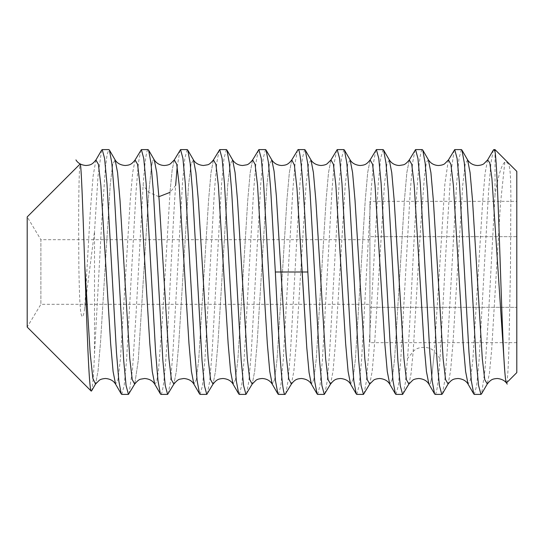 <?xml version="1.0" encoding="UTF-8"?>
<svg xmlns="http://www.w3.org/2000/svg" width="544" height="544" viewBox="0 0 544 544"><rect width="100%" height="100%" fill="white"/><g stroke="black" fill="none" stroke-linecap="round" stroke-linejoin="round"><path stroke-width="0.41" stroke-dasharray="2.72 2.04" d="M516.8 171.387L516.8 372.613M516.8 201.334L516.8 342.666L516.8 201.334L369.92 201.334L369.92 236.667L369.92 201.334M506.573 382.84C507.484 381.31 508.28 369.152 508.953 346.365L510.49 267.458L510.864 195.602C510.687 173.658 509.993 170.17 509.497 167.484C509.15 164.315 506.396 160.976 504.805 162.2C501.514 164.757 498.25 175.603 495.013 194.738L495.013 149.6M495.013 194.738L488.335 318.294L484.962 370.076L481.617 393.727M493.34 150.069L490.96 162.84L488.58 191.318L479.06 360.427L476.68 385.587L474.3 394.4M461.38 149.6L459 158.426L456.634 183.348L447.168 351.662L444.808 380.399L442.435 393.761M435.132 394.4C436.778 393.774 438.41 381.827 440.028 358.55L447.1 230.139L450.65 174.74L454.172 150.069M422.212 149.6C419.948 151.198 417.67 173.461 415.358 216.39C412.76 261.95 410.108 322.98 407.524 358.55L405.368 382.772L403.179 393.924M395.964 394.4L398.337 385.676L400.697 360.774L410.237 191.44L412.61 162.955L414.997 150.076M383.044 149.6L380.657 158.467L378.284 183.539L368.75 352.906L366.37 381.262L364.004 393.924M356.796 394.4L359.19 385.478L361.57 360.257L371.069 191.461L373.436 163.037L375.836 150.069M343.876 149.6L341.482 158.522L339.102 183.722L329.61 352.464L327.236 380.963L324.836 393.931M317.628 394.4L320.022 385.485L322.402 360.278L331.935 190.958L334.308 162.676L336.668 150.069M304.708 149.6L302.348 158.256L299.982 183.117L290.448 352.424L288.068 380.963L285.668 393.931M278.46 394.4L280.82 385.744L283.186 360.876L292.726 191.563L295.1 163.037L297.5 150.069M265.54 149.6L263.146 158.515L260.766 183.716L251.233 353.036L248.86 381.324L246.5 393.931M239.292 394.4L241.686 385.478L244.066 360.278L253.558 191.536L255.932 163.037L258.332 150.069M226.372 149.6L223.978 158.522L221.598 183.743L212.099 352.546L209.732 380.963L207.332 393.931M200.124 394.4L202.511 385.54L204.884 360.468L214.418 191.1L216.791 162.744L219.164 150.076M187.204 149.6L184.831 158.331L182.471 183.233L172.931 352.566L170.558 381.052L168.171 393.924M160.956 394.4C163.22 392.788 165.505 370.525 167.81 327.604C170.408 282.057 173.06 221 175.644 185.45L169.993 192.372L162.37 319.702L158.556 369.614L156.652 381.983L154.748 384.159M177.181 166.94L179.989 150.076M148.036 149.6C146.39 150.226 144.758 162.173 143.14 185.45L136.068 313.82L132.518 369.213L129.003 393.924M121.788 394.4L124.182 385.485L126.555 360.339L136.075 191.264L138.448 162.846L140.828 150.062M504.805 162.2L500.426 204.333L491.667 349.588L489.478 372.926L487.288 383.948M467.588 159.841L465.154 164.451L462.72 185.266L452.982 343.08L450.548 370.981L448.113 383.969M428.38 159.78L426.482 162.16L424.578 174.672L420.777 224.638L413.175 351.628L411.04 373.728L408.911 384.037M487.546 160.072L485.112 173.223L482.671 201.287L472.926 359.135L470.485 379.739L468.051 384.091M448.385 160.058L444.883 183.784L434.377 351.628L431.63 377.985L430.256 383.738L428.883 384.091L430.256 383.738L431.63 377.985L434.377 351.628C430.202 345.936 417.35 345.936 413.175 351.628L407.524 358.55M91.202 391.082C92.31 391.66 93.418 379.195 94.52 353.682L101.694 222.081L105.278 169.306L107.073 154.632L108.868 149.6M94.52 353.682L94.52 231.424L84.728 308.06C84.062 313.133 83.307 316.037 82.457 316.785C81.348 316.118 80.621 312.82 80.281 306.891C79.757 302.729 79.288 290.034 78.873 268.804L78.622 225.386C78.649 207.366 78.921 166.933 80.104 164.016M101.578 150.219L98.049 175.807L94.52 231.424M389.293 159.909L386.852 164.288L384.411 184.994L374.639 343.176L372.198 371.103L369.757 384.01M350.125 159.902L347.677 164.308L345.236 185.035L335.464 343.271L333.023 371.171L330.575 384.03M310.95 159.902L308.509 164.336L306.061 185.157L296.269 343.679L293.821 371.457L291.373 384.098M409.285 159.936L406.837 172.672L404.389 200.505L394.611 358.904L392.163 379.685L389.715 384.091L392.163 379.685L394.611 358.904L404.389 200.505L406.837 172.672L409.285 159.936M370.11 159.943L367.669 172.7L365.221 200.546L355.443 358.904L352.995 379.678L350.554 384.098L352.995 379.678L355.443 358.904L365.221 200.546L367.669 172.7L370.11 159.943M330.922 159.984L328.481 172.87L326.04 200.784L316.268 358.986L313.82 379.698L311.379 384.091L313.82 379.698L316.268 358.986L326.04 200.784L328.481 172.87L330.922 159.984M27.2 216.92L27.2 327.08L40.882 304.314L40.882 239.686L27.2 216.92M135.096 159.956L132.654 172.768L130.206 200.627L120.435 358.911L117.987 379.671L115.546 384.105M95.921 159.977L93.119 176.032L90.324 211.086L84.728 308.06M271.789 159.909L269.348 164.302L266.9 185.014L257.128 343.216L254.687 371.13L252.246 384.016L254.687 371.13L257.128 343.216L266.9 185.014L269.348 164.302L271.789 159.909M232.614 159.902L230.173 164.322L227.725 185.096L217.947 343.454L215.499 371.3L213.058 384.057L215.499 371.3L217.947 343.454L227.725 185.096L230.173 164.322L232.614 159.902M193.453 159.909L191.005 164.315L188.557 185.096L178.779 343.495L176.331 371.328L173.883 384.064L176.331 371.328L178.779 343.495L188.557 185.096L191.005 164.315L193.453 159.909M158.916 196.69L148.791 192.372L151.538 166.015L152.912 160.262L154.285 159.909L152.912 160.262L151.538 166.015L148.791 192.372L138.278 360.325L134.769 383.969L138.278 360.325L148.791 192.372L143.14 185.45M291.795 159.902L289.347 172.543L286.899 200.321L277.107 358.843L274.659 379.664L272.218 384.098L274.659 379.664L277.107 358.843L286.899 200.321L289.347 172.543L291.795 159.902M252.593 159.97L250.145 172.829L247.704 200.729L237.932 358.958L235.491 379.692L233.043 384.098L235.491 379.692L237.932 358.958L247.704 200.729L250.145 172.829L252.593 159.97M213.411 159.99L210.97 172.897L208.529 200.824L198.757 359.006L196.316 379.712L193.875 384.091L196.316 379.712L198.757 359.006L208.529 200.824L210.97 172.897L213.411 159.99M174.257 159.963L172.128 170.272L169.993 192.372L172.128 170.272L174.257 159.963M115.117 159.902L112.676 164.288L110.235 184.967L100.477 342.985L98.036 370.96L95.594 383.976L98.036 370.96L100.477 342.985L110.235 184.967L112.676 164.288L115.185 160.031M369.92 239.686L40.882 239.686L40.882 304.314L369.92 304.314L369.92 239.686L369.92 304.314M369.92 307.333L369.92 236.667L369.92 342.666L369.92 307.333L516.8 307.333L369.92 307.333M516.8 236.667L369.92 236.667L516.8 236.667M516.8 342.666L369.92 342.666M440.028 358.55L434.377 351.628"/><path stroke-width="0.82" d="M495.013 151.592C498.229 169.259 501.5 332.268 504.805 371.722C505.444 379.664 506.029 383.37 506.573 382.84L516.8 372.613L516.8 171.387L495.013 149.6L495.013 151.592L493.884 149.6L493.34 150.069L487.546 160.072M481.617 393.727L480.964 394.4L474.3 394.4L473.749 393.924L471.349 380.936L468.982 352.43L459.49 183.722L457.11 158.522L454.716 149.6L448.385 160.058M442.435 393.761L441.796 394.4L435.132 394.4L434.581 393.924L428.883 384.091L426.435 371.43L423.987 343.638L414.195 185.116L411.747 164.315L409.285 159.936L415.548 149.6L417.942 158.494L420.315 183.648L429.848 352.968L432.222 381.283L434.581 393.924M480.964 394.4L478.57 385.492L476.19 360.271L466.664 191.005L464.29 162.71L461.931 150.083L461.38 149.6L454.716 149.6M408.911 384.037L402.628 394.4L395.964 394.4L395.42 393.924L393.02 380.963L390.653 352.6L381.113 183.212L378.746 158.284L376.38 149.6L370.131 159.902C366.418 164.682 364.514 165.118 360.162 165.505C355.416 165.07 352.07 163.2 350.125 159.909L352.573 172.543L355.021 200.328L364.813 358.863L367.261 379.678L369.709 384.091L373.585 380.195C374.707 379.297 376.747 378.726 379.698 378.495C384.445 378.95 387.784 380.814 389.715 384.098L387.267 371.45L384.819 343.672L375.027 185.157L372.579 164.336L370.131 159.902L372.579 164.336L375.027 185.157L384.819 343.672L387.267 371.45L389.715 384.091L395.42 393.924M441.796 394.4L439.402 385.485L437.022 360.278L427.53 191.57L425.163 163.098L422.763 150.083L422.212 149.6L415.548 149.6M369.757 384.01L363.46 394.4L356.796 394.4L356.252 393.931L353.858 381.072L351.485 352.607L341.979 183.675L339.606 158.515L337.212 149.6L330.922 159.984L327.107 163.792C325.985 164.689 323.952 165.26 320.994 165.505C316.248 165.063 312.902 163.2 310.95 159.902L313.398 172.536L315.846 200.308L325.645 358.843L328.093 379.664L330.541 384.098C334.451 379.168 336.124 378.93 340.524 378.495C345.27 378.944 348.609 380.807 350.554 384.098L348.099 371.464L345.651 343.686L335.859 185.157L333.411 164.336L330.963 159.902L333.411 164.336L335.859 185.157L345.651 343.686L348.099 371.464L350.554 384.098L356.252 393.931M402.628 394.4L400.262 385.716L397.895 360.856L388.362 191.556L385.988 163.01L383.595 150.076L383.044 149.6L376.38 149.6M330.575 384.03L324.292 394.4L317.628 394.4L317.084 393.931L314.772 381.759L312.467 354.783L307.836 272L302.185 272L296.99 188.666L294.392 165.152L291.795 159.902L298.044 149.6C301.281 147.519 304.599 206.999 307.836 272M363.46 394.4L361.066 385.499L358.693 360.386L349.166 191.08L346.786 162.744L344.42 150.069L343.876 149.6L337.212 149.6M291.373 384.098C295.12 379.284 297.017 378.876 301.376 378.495C306.122 378.95 309.454 380.82 311.379 384.091L309.08 372.681L306.782 347.732L302.185 272L280.983 272L286.178 355.334L288.776 378.848L291.373 384.098L285.124 394.4L278.46 394.4L277.916 393.931L275.516 380.97L273.149 352.607L263.636 183.566L261.263 158.433L258.876 149.6L252.627 159.902C250.09 163.044 248.044 164.696 246.507 164.859L242.604 165.505C238.224 165.274 234.892 163.411 232.614 159.902L235.069 172.536L237.517 200.314L247.309 358.843L249.757 379.664L252.205 384.098L249.757 379.664L247.309 358.843L237.517 200.314L235.069 172.536L232.614 159.902L226.916 150.069L226.372 149.6L219.708 149.6L222.102 158.501L224.475 183.62L234.002 352.927L236.382 381.262L238.748 393.931L239.292 394.4L245.956 394.4L243.562 385.485L241.189 360.318L231.683 191.4L229.31 162.935L226.916 150.069M324.292 394.4L321.912 385.574L319.532 360.448L310.019 191.393L307.652 163.03L305.252 150.069L304.708 149.6L298.044 149.6M277.916 393.931L272.218 384.098L269.77 371.464L267.322 343.692L257.523 185.157L255.075 164.336L252.627 159.902L255.075 164.336L257.523 185.157L267.322 343.692L269.77 371.464L272.218 384.098C270.028 380.644 266.716 378.774 262.276 378.495C259.216 378.733 257.135 379.311 256.04 380.222L252.246 384.016L245.956 394.4M285.124 394.4C281.887 396.474 278.569 337.008 275.332 272L270.701 189.21L268.396 162.234L266.084 150.069L265.54 149.6L258.876 149.6M238.748 393.924L233.043 384.091L230.595 371.457L228.147 343.672L218.355 185.137L215.907 164.322L213.459 159.909L215.907 164.322L218.355 185.137L228.147 343.672L230.595 371.457L233.043 384.098C231.064 380.759 227.705 378.896 222.972 378.495C218.566 378.944 216.9 379.216 213.03 384.098L210.589 379.664L208.141 358.843L198.349 200.328L195.901 172.55L193.453 159.909L195.901 172.55L198.349 200.328L208.141 358.843L210.589 379.664L213.058 384.057L206.788 394.4L200.124 394.4L199.573 393.924L197.18 380.984L194.806 352.43L185.266 183.144L182.906 158.284L180.54 149.6L174.257 159.963L170.483 163.764C169.272 164.716 167.192 165.301 164.254 165.505C159.882 165.281 156.556 163.411 154.285 159.909L156.733 172.57L159.181 200.362L168.973 358.884L171.421 379.685L173.869 384.091L171.421 379.685L168.973 358.884L159.181 200.362L156.733 172.57L154.285 159.909L148.587 150.076L148.036 149.6L141.372 149.6L143.766 158.528L146.146 183.756L155.638 352.526L158.012 380.977L160.412 393.931L160.956 394.4L167.62 394.4L165.226 385.506L162.853 360.346L153.32 191.026L150.946 162.71L148.587 150.076M206.788 394.4L204.428 385.723L202.055 360.794L192.515 191.406L190.148 163.037L187.748 150.076L193.453 159.902C195.31 163.146 198.628 165.016 203.395 165.505L207.414 164.839C208.848 164.716 210.868 163.078 213.459 159.909L219.708 149.6M199.58 393.924L193.875 384.091L191.427 371.436L188.979 343.638L179.187 185.116L176.739 164.315L174.291 159.909L176.739 164.315L179.187 185.116L188.979 343.638L191.427 371.436L193.875 384.091C191.937 380.807 188.591 378.937 183.852 378.495L179.955 379.154C178.52 379.256 176.487 380.902 173.869 384.091L167.62 394.4M175.644 185.45L177.181 166.94M187.748 150.076L187.204 149.6L180.54 149.6M154.748 384.159L154.714 384.098C152.728 380.773 149.389 378.903 144.704 378.495L140.801 379.148C139.257 379.318 137.224 380.97 134.694 384.098L132.253 379.678L129.805 358.863L120.013 200.321L117.565 172.536L115.117 159.902L117.565 172.536L120.013 200.321L129.805 358.863L132.253 379.678L134.769 383.969L128.452 394.4L121.788 394.4L121.244 393.931L118.864 381.181L116.484 352.702L106.964 183.58L104.584 158.413L102.204 149.6L101.578 150.219M135.136 159.895L141.372 149.6M487.288 383.948L484.765 379.671L482.317 358.863L472.525 200.376L470.077 172.584L467.588 159.841M448.113 383.969L445.59 379.658L443.142 358.836L433.357 200.376L430.909 172.591L428.38 159.78M504.805 371.722L491.932 178.629L489.784 162.867L487.642 159.902L483.861 163.758C482.65 164.716 480.576 165.301 477.632 165.519C473.239 165.294 469.907 163.431 467.629 159.916L461.931 150.083M473.756 393.924L468.051 384.091L465.603 371.436L463.155 343.652L453.363 185.157L450.922 164.336L448.474 159.902L444.686 163.758C443.476 164.716 441.402 165.301 438.457 165.519C434.064 165.294 430.732 163.424 428.461 159.916L422.763 150.083M102.204 149.6L108.868 149.6L109.412 150.069L111.792 162.84L114.172 191.325L123.692 360.427L126.072 385.587L128.452 394.4M408.877 384.091L406.429 379.685L403.981 358.884L394.189 200.362L391.741 172.564L389.293 159.909C391.564 163.418 394.89 165.281 399.276 165.505L403.172 164.866C404.709 164.703 406.756 163.05 409.299 159.909L411.747 164.315L414.195 185.116L423.987 343.638L426.435 371.43L428.883 384.091C426.938 380.8 423.599 378.937 418.853 378.495C415.902 378.733 413.862 379.297 412.74 380.202L408.877 384.091M91.202 391.082L27.2 327.08L27.2 216.92L80.104 164.016C81.219 161.507 82.776 207.896 84.728 264.493C86.877 326.611 89.06 390.864 91.202 391.082L91.555 390.952M160.412 393.931L154.714 384.105L152.266 371.484L149.818 343.72L140.026 185.184L137.578 164.349L135.096 159.956M91.555 390.946L95.533 384.091L92.834 378.257L90.134 352.777L84.728 264.493L90.134 352.777L92.834 378.257L95.533 384.091L99.321 380.249C100.531 379.29 102.612 378.706 105.55 378.495C110.242 378.916 113.574 380.786 115.546 384.105L113.098 371.484L110.65 343.72L100.858 185.184L98.41 164.349L95.921 159.977M280.983 272L276.386 196.268L274.088 171.319L271.789 159.909L274.088 171.319L276.386 196.268L280.983 272L275.332 272M317.084 393.924L311.379 384.091L309.08 372.681L306.782 347.732L296.99 188.666L294.392 165.152L291.795 159.902C288.007 164.75 286.11 165.131 281.758 165.505C277.379 165.274 274.054 163.411 271.789 159.909L266.084 150.076M169.993 192.372L158.916 196.69M493.884 149.6L495.013 149.6M487.2 384.098C491.123 379.161 492.803 378.923 497.202 378.495C501.956 378.95 505.294 380.82 507.226 384.105M442.333 393.931L448.032 384.098C451.942 379.175 453.614 378.93 458.021 378.495C462.774 378.944 466.12 380.814 468.064 384.105M487.206 384.091L481.501 393.924M383.588 150.076L389.293 159.909M344.42 150.076L350.125 159.909M305.252 150.069L310.95 159.902M135.13 159.895C131.396 164.703 129.492 165.124 125.134 165.505C120.387 165.056 117.042 163.186 115.11 159.902L109.412 150.069M121.244 393.931L115.552 384.105M101.66 150.076L95.962 159.902C92.045 164.832 90.379 165.07 85.972 165.505C81.219 165.056 77.88 163.186 75.942 159.902"/></g></svg>
